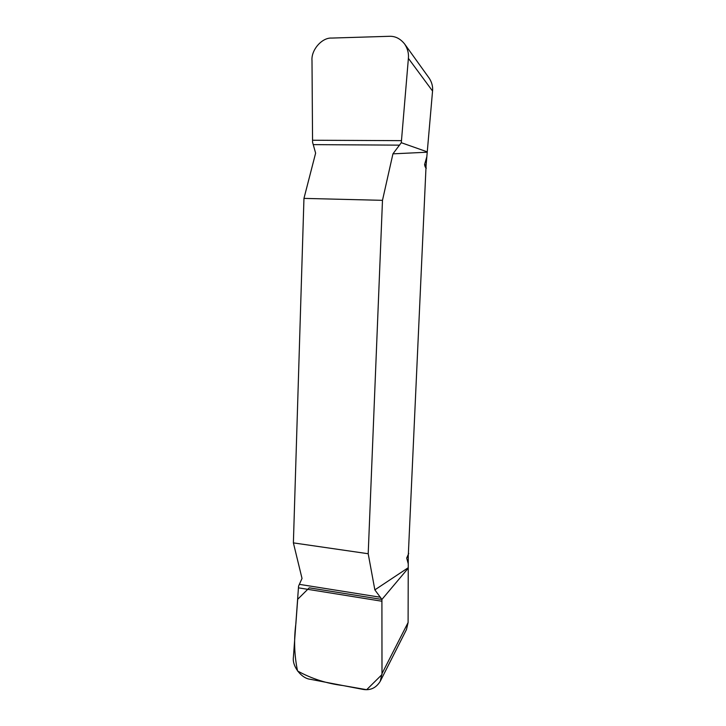 <?xml version="1.0" encoding="UTF-8"?>
<svg xmlns="http://www.w3.org/2000/svg" width="726" height="726" viewBox="0 0 726 726"><rect width="100%" height="100%" fill="white"/><g stroke="black" fill="none" stroke-linecap="round" stroke-linejoin="round"><path stroke-width="1.09" d="M408.393 58.352C408.874 53.415 407.649 48.669 404.718 44.114C400.398 38.66 395.262 36.055 389.327 36.3L331.7 38.07C321.963 37.425 311.037 50.021 311.998 60.576L312.57 142.251L315.619 153.15L303.958 198.389L293.386 542.885L302.025 578.44L298.567 586.118L293.413 657.184C291.952 666.087 301.29 678.383 310.238 679.282L362.909 689.373C370.333 690.671 376.113 687.967 380.261 681.269L382.012 673.583L408.103 622.509L408.266 555.962L426.089 165.301L432.551 91.04L408.393 58.352L401.296 142.704L427.26 151.861M408.103 622.509L406.478 629.56L380.261 681.269M425.291 72.736L429.257 78.263C431.897 82.374 432.995 86.63 432.551 91.04M426.08 73.843L416.388 60.358M426.316 168.169C425.49 167.724 424.91 166.508 424.583 164.512L426.843 156.689M427.042 152.224L392.938 153.839L382.484 200.331L368.2 553.738L374.852 589.875L408.066 567.832M408.248 563.803L406.696 558.058L408.72 553.421M408.239 568.186L381.912 599.449L374.852 589.875M392.938 153.839L401.296 142.704M303.958 198.389L382.484 200.331M368.2 553.738L293.386 542.885M382.012 673.583L381.912 599.449L309.249 587.824L297.687 599.286L295.909 623.425C293.758 639.479 294.302 655.333 297.551 670.978C311.536 678.674 326.636 683.52 342.844 685.535L366.666 689.7L381.985 674.563L381.912 599.449M408.266 555.962L406.696 558.058M424.583 164.512L426.089 165.301M380.478 597.271L299.457 584.366M381.967 601.246L298.531 587.851M313.378 144.628L399.581 145.146M312.652 140.245L401.532 140.644M404.718 44.114L416.824 60.957"/></g></svg>

